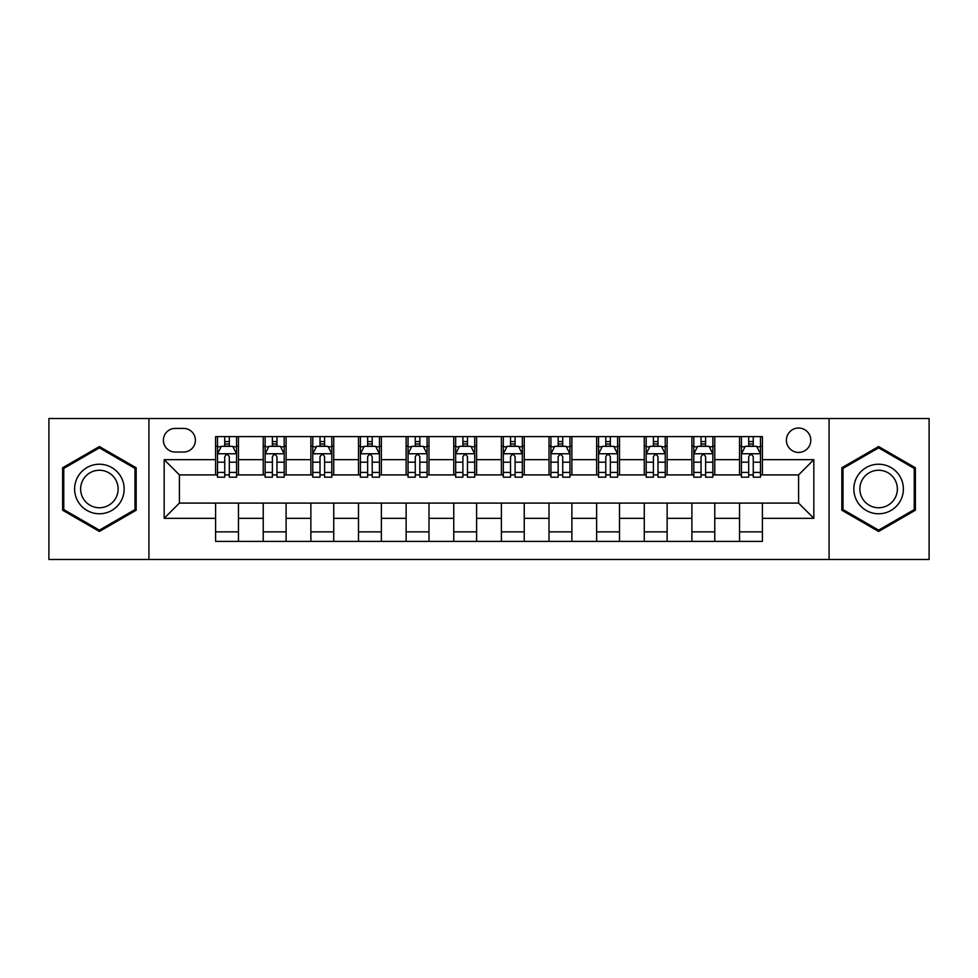 <?xml version="1.0" encoding="UTF-8"?>
<svg xmlns="http://www.w3.org/2000/svg" width="978" height="978" viewBox="0 0 978 978"><rect width="100%" height="100%" fill="white"/><g stroke="black" fill="none" stroke-linecap="round" stroke-linejoin="round"><path stroke-width="1.47" d="M798.598 428.034A12.188 12.188 0 0 0 786.398 440.222A12.188 12.188 0 0 0 798.598 452.423A12.188 12.188 0 0 0 810.786 440.222A12.188 12.188 0 0 0 798.598 428.034M829.075 559.489L929.1 559.489L929.1 418.511L829.075 418.511L829.075 559.489L148.925 559.489L148.925 418.511L48.9 418.511L48.9 559.489L148.925 559.489M175.209 452.044L183.595 452.044A11.809 11.809 0 0 0 195.404 440.222A11.809 11.809 0 0 0 183.595 428.413L175.209 428.413A11.809 11.809 0 0 0 163.399 440.222A11.809 11.809 0 0 0 175.209 452.044M829.075 418.511L148.925 418.511M215.6 518.34L164.17 518.34L164.17 459.66L215.6 459.66L215.6 474.905L179.402 474.905L179.402 503.095L215.6 503.095L215.6 541.396L762.4 541.396L762.4 503.095L798.598 503.095L798.598 474.905L762.4 474.905L762.4 459.66L813.83 459.66L813.83 518.34L762.4 518.34M762.4 459.66L762.4 436.604L215.6 436.604L215.6 459.66M739.539 436.604L739.539 474.905L741.434 474.905M748.683 474.905L753.256 474.905M760.493 474.905L762.4 474.905M739.539 474.905L712.864 474.905M691.898 436.604L691.898 474.905L693.805 474.905M701.043 474.905L705.615 474.905M691.898 474.905L665.236 474.905M644.27 436.604L644.27 474.905L646.177 474.905M653.414 474.905L657.986 474.905M644.27 474.905L617.595 474.905M596.641 436.604L596.641 474.905L598.548 474.905M605.785 474.905L610.358 474.905M596.641 474.905L569.966 474.905M549.013 436.604L549.013 474.905L550.92 474.905M558.157 474.905L562.729 474.905M549.013 474.905L522.338 474.905M501.384 436.604L501.384 474.905L503.291 474.905M510.528 474.905L515.1 474.905M501.384 474.905L474.709 474.905M453.755 436.604L453.755 474.905L455.662 474.905M462.9 474.905L467.472 474.905M453.755 474.905L427.08 474.905M406.127 436.604L406.127 474.905L408.034 474.905M415.271 474.905L419.843 474.905M406.127 474.905L379.452 474.905M358.498 436.604L358.498 474.905L360.405 474.905M367.642 474.905L372.215 474.905M358.498 474.905L331.823 474.905M310.87 436.604L310.87 474.905L312.764 474.905M320.014 474.905L324.586 474.905M310.87 474.905L284.195 474.905M263.229 436.604L263.229 474.905L265.136 474.905M272.385 474.905L276.957 474.905M263.229 474.905L236.566 474.905M215.6 474.905L217.507 474.905M224.744 474.905L229.317 474.905M215.6 503.095L238.461 503.095L238.461 541.396M762.4 503.095L238.461 503.095M238.461 436.604L238.461 474.905M215.6 446.139L217.507 446.139M224.744 446.139L229.317 446.139M236.566 446.139L238.461 446.139M215.6 531.861L238.461 531.861M263.229 503.095L263.229 541.396M286.102 436.604L286.102 474.905M263.229 446.139L265.136 446.139M272.385 446.139L276.957 446.139M284.195 446.139L286.102 446.139M286.102 503.095L286.102 541.396M263.229 531.861L286.102 531.861M310.87 503.095L310.87 541.396M333.73 503.095L333.73 541.396M310.87 531.861L333.73 531.861M333.73 436.604L333.73 474.905M310.87 446.139L312.764 446.139M320.014 446.139L324.586 446.139M331.823 446.139L333.73 446.139M358.498 503.095L358.498 541.396M381.359 503.095L381.359 541.396M358.498 531.861L381.359 531.861M381.359 436.604L381.359 474.905M358.498 446.139L360.405 446.139M367.642 446.139L372.215 446.139M379.452 446.139L381.359 446.139M406.127 503.095L406.127 541.396M428.987 503.095L428.987 541.396M406.127 531.861L428.987 531.861M428.987 436.604L428.987 474.905M406.127 446.139L408.034 446.139M415.271 446.139L419.843 446.139M427.08 446.139L428.987 446.139M453.755 503.095L453.755 541.396M476.616 503.095L476.616 541.396M453.755 531.861L476.616 531.861M476.616 436.604L476.616 474.905M453.755 446.139L455.662 446.139M462.9 446.139L467.472 446.139M474.709 446.139L476.616 446.139M501.384 503.095L501.384 541.396M524.245 503.095L524.245 541.396M501.384 531.861L524.245 531.861M524.245 436.604L524.245 474.905M501.384 446.139L503.291 446.139M510.528 446.139L515.1 446.139M522.338 446.139L524.245 446.139M549.013 503.095L549.013 541.396M571.873 503.095L571.873 541.396M549.013 531.861L571.873 531.861M571.873 436.604L571.873 474.905M549.013 446.139L550.92 446.139M558.157 446.139L562.729 446.139M569.966 446.139L571.873 446.139M596.641 503.095L596.641 541.396M619.502 503.095L619.502 541.396M596.641 531.861L619.502 531.861M619.502 436.604L619.502 474.905M596.641 446.139L598.548 446.139M605.785 446.139L610.358 446.139M617.595 446.139L619.502 446.139M644.27 503.095L644.27 541.396M667.13 503.095L667.13 541.396M644.27 531.861L667.13 531.861M667.13 436.604L667.13 474.905M644.27 446.139L646.177 446.139M653.414 446.139L657.986 446.139M665.236 446.139L667.13 446.139M691.898 503.095L691.898 541.396M714.771 503.095L714.771 541.396M691.898 531.861L714.771 531.861M714.771 436.604L714.771 474.905M691.898 446.139L693.805 446.139M701.043 446.139L705.615 446.139M712.864 446.139L714.771 446.139M739.539 503.095L739.539 541.396M739.539 531.861L762.4 531.861M739.539 446.139L741.434 446.139M748.683 446.139L753.256 446.139M760.493 446.139L762.4 446.139M179.402 474.905L164.17 459.66M179.402 503.095L164.17 518.34M813.83 459.66L798.598 474.905M813.83 518.34L798.598 503.095M99.389 531.457L136.162 510.235L136.162 467.765L99.389 446.543L62.616 467.765L62.616 510.235L99.389 531.457M915.384 467.765L878.611 446.543L841.838 467.765L841.838 510.235L878.611 531.457L915.384 510.235L915.384 467.765M229.317 441.555L224.744 441.555M236.566 472.411L229.317 472.411L229.317 477.191L236.566 477.191L236.566 453.939L232.752 446.323L221.321 446.323L217.507 453.939L217.507 477.191L224.744 477.191L224.744 472.411L217.507 472.411M217.507 453.939L217.507 436.604M236.566 453.939L236.566 436.604M224.744 446.323L224.744 436.604M229.317 436.604L229.317 446.323M229.317 472.411L229.317 456.799C227.801 453.865 226.273 453.865 224.744 456.799L224.744 472.411M276.957 441.555L272.385 441.555M284.195 472.411L276.957 472.411L276.957 477.191L284.195 477.191L284.195 453.939L280.38 446.323L268.95 446.323L265.136 453.939L265.136 477.191L272.385 477.191L272.385 472.411L265.136 472.411M265.136 453.939L265.136 436.604M284.195 453.939L284.195 436.604M272.385 446.323L272.385 436.604M276.957 436.604L276.957 446.323M276.957 472.411L276.957 456.799C275.429 453.865 273.901 453.865 272.385 456.799L272.385 472.411M324.586 441.555L320.014 441.555M331.823 472.411L324.586 472.411L324.586 477.191L331.823 477.191L331.823 453.939L328.009 446.323L316.579 446.323L312.764 453.939L312.764 477.191L320.014 477.191L320.014 472.411L312.764 472.411M312.764 453.939L312.764 436.604M331.823 453.939L331.823 436.604M320.014 446.323L320.014 436.604M324.586 436.604L324.586 446.323M324.586 472.411L324.586 456.799C323.058 453.865 321.53 453.865 320.014 456.799L320.014 472.411M372.215 441.555L367.642 441.555M379.452 472.411L372.215 472.411L372.215 477.191L379.452 477.191L379.452 453.939L375.638 446.323L364.207 446.323L360.405 453.939L360.405 477.191L367.642 477.191L367.642 472.411L360.405 472.411M360.405 453.939L360.405 436.604M379.452 453.939L379.452 436.604M367.642 446.323L367.642 436.604M372.215 436.604L372.215 446.323M372.215 472.411L372.215 456.799C370.686 453.865 369.171 453.865 367.642 456.799L367.642 472.411M419.843 441.555L415.271 441.555M427.08 472.411L419.843 472.411L419.843 477.191L427.08 477.191L427.08 453.939L423.266 446.323L411.836 446.323L408.034 453.939L408.034 477.191L415.271 477.191L415.271 472.411L408.034 472.411M408.034 453.939L408.034 436.604M427.08 453.939L427.08 436.604M415.271 446.323L415.271 436.604M419.843 436.604L419.843 446.323M419.843 472.411L419.843 456.799C418.315 453.865 416.799 453.865 415.271 456.799L415.271 472.411M120.832 476.616A24.768 24.768 0 0 0 87.005 467.545A24.768 24.768 0 0 0 77.934 501.384A24.768 24.768 0 0 0 111.773 510.455A24.768 24.768 0 0 0 120.832 476.616M115.624 479.623A18.753 18.753 0 0 0 90.013 472.765A18.753 18.753 0 0 0 83.142 498.377A18.753 18.753 0 0 0 108.766 505.235A18.753 18.753 0 0 0 115.624 479.623M99.389 530.137L63.766 509.575L63.766 468.425L99.389 447.863L135.013 468.425L135.013 509.575L99.389 530.137M878.611 513.768A24.768 24.768 0 0 0 903.379 489A24.768 24.768 0 0 0 878.611 464.232A24.768 24.768 0 0 0 853.843 489A24.768 24.768 0 0 0 878.611 513.768M878.611 507.753A18.753 18.753 0 0 0 897.364 489A18.753 18.753 0 0 0 878.611 470.247A18.753 18.753 0 0 0 859.858 489A18.753 18.753 0 0 0 878.611 507.753M842.987 468.425L878.611 447.863L914.234 468.425L914.234 509.575L878.611 530.137L842.987 509.575L842.987 468.425M467.472 441.555L462.9 441.555M474.709 472.411L467.472 472.411L467.472 477.191L474.709 477.191L474.709 453.939L470.895 446.323L459.464 446.323L455.662 453.939L455.662 477.191L462.9 477.191L462.9 472.411L455.662 472.411M455.662 453.939L455.662 436.604M474.709 453.939L474.709 436.604M462.9 446.323L462.9 436.604M467.472 436.604L467.472 446.323M467.472 472.411L467.472 456.799C465.944 453.865 464.428 453.865 462.9 456.799L462.9 472.411M515.1 441.555L510.528 441.555M522.338 472.411L515.1 472.411L515.1 477.191L522.338 477.191L522.338 453.939L518.536 446.323L507.105 446.323L503.291 453.939L503.291 477.191L510.528 477.191L510.528 472.411L503.291 472.411M503.291 453.939L503.291 436.604M522.338 453.939L522.338 436.604M510.528 446.323L510.528 436.604M515.1 436.604L515.1 446.323M515.1 472.411L515.1 456.799C513.584 453.865 512.056 453.865 510.528 456.799L510.528 472.411M562.729 441.555L558.157 441.555M569.966 472.411L562.729 472.411L562.729 477.191L569.966 477.191L569.966 453.939L566.164 446.323L554.734 446.323L550.92 453.939L550.92 477.191L558.157 477.191L558.157 472.411L550.92 472.411M550.92 453.939L550.92 436.604M569.966 453.939L569.966 436.604M558.157 446.323L558.157 436.604M562.729 436.604L562.729 446.323M562.729 472.411L562.729 456.799C561.213 453.865 559.685 453.865 558.157 456.799L558.157 472.411M610.358 441.555L605.785 441.555M617.595 472.411L610.358 472.411L610.358 477.191L617.595 477.191L617.595 453.939L613.793 446.323L602.362 446.323L598.548 453.939L598.548 477.191L605.785 477.191L605.785 472.411L598.548 472.411M598.548 453.939L598.548 436.604M617.595 453.939L617.595 436.604M605.785 446.323L605.785 436.604M610.358 436.604L610.358 446.323M610.358 472.411L610.358 456.799C608.842 453.865 607.314 453.865 605.785 456.799L605.785 472.411M657.986 441.555L653.414 441.555M665.236 472.411L657.986 472.411L657.986 477.191L665.236 477.191L665.236 453.939L661.421 446.323L649.991 446.323L646.177 453.939L646.177 477.191L653.414 477.191L653.414 472.411L646.177 472.411M646.177 453.939L646.177 436.604M665.236 453.939L665.236 436.604M653.414 446.323L653.414 436.604M657.986 436.604L657.986 446.323M657.986 472.411L657.986 456.799C656.47 453.865 654.942 453.865 653.414 456.799L653.414 472.411M705.615 441.555L701.043 441.555M712.864 472.411L705.615 472.411L705.615 477.191L712.864 477.191L712.864 453.939L709.05 446.323L697.62 446.323L693.805 453.939L693.805 477.191L701.043 477.191L701.043 472.411L693.805 472.411M693.805 453.939L693.805 436.604M712.864 453.939L712.864 436.604M701.043 446.323L701.043 436.604M705.615 436.604L705.615 446.323M705.615 472.411L705.615 456.799C704.099 453.865 702.571 453.865 701.043 456.799L701.043 472.411M753.256 441.555L748.683 441.555M760.493 472.411L753.256 472.411L753.256 477.191L760.493 477.191L760.493 453.939L756.679 446.323L745.248 446.323L741.434 453.939L741.434 477.191L748.683 477.191L748.683 472.411L741.434 472.411M741.434 453.939L741.434 436.604M760.493 453.939L760.493 436.604M748.683 446.323L748.683 436.604M753.256 436.604L753.256 446.323M753.256 472.411L753.256 456.799C751.727 453.865 750.199 453.865 748.683 456.799L748.683 472.411M263.229 518.34L238.461 518.34M263.229 459.66L238.461 459.66M310.87 459.66L286.102 459.66M310.87 518.34L286.102 518.34M358.498 459.66L333.73 459.66M358.498 518.34L333.73 518.34M406.127 459.66L381.359 459.66M406.127 518.34L381.359 518.34M453.755 459.66L428.987 459.66M453.755 518.34L428.987 518.34M501.384 459.66L476.616 459.66M501.384 518.34L476.616 518.34M549.013 459.66L524.245 459.66M549.013 518.34L524.245 518.34M596.641 459.66L571.873 459.66M596.641 518.34L571.873 518.34M644.27 459.66L619.502 459.66M644.27 518.34L619.502 518.34M691.898 459.66L667.13 459.66M691.898 518.34L667.13 518.34M739.539 459.66L714.771 459.66M739.539 518.34L714.771 518.34M236.468 453.755L217.605 453.755M217.507 446.775L221.089 446.775M232.984 446.775L236.566 446.775M224.744 462.191L217.507 462.191M236.566 462.191L229.317 462.191M229.317 443.988L224.744 443.988M284.097 453.755L265.234 453.755M265.136 446.775L268.718 446.775M280.613 446.775L284.195 446.775M272.385 462.191L265.136 462.191M284.195 462.191L276.957 462.191M276.957 443.988L272.385 443.988M331.725 453.755L312.862 453.755M312.764 446.775L316.346 446.775M328.241 446.775L331.823 446.775M320.014 462.191L312.764 462.191M331.823 462.191L324.586 462.191M324.586 443.988L320.014 443.988M379.354 453.755L360.491 453.755M360.405 446.775L363.987 446.775M375.87 446.775L379.452 446.775M367.642 462.191L360.405 462.191M379.452 462.191L372.215 462.191M372.215 443.988L367.642 443.988M426.983 453.755L408.119 453.755M408.034 446.775L411.616 446.775M423.498 446.775L427.08 446.775M415.271 462.191L408.034 462.191M427.08 462.191L419.843 462.191M419.843 443.988L415.271 443.988M474.611 453.755L455.76 453.755M455.662 446.775L459.244 446.775M471.127 446.775L474.709 446.775M462.9 462.191L455.662 462.191M474.709 462.191L467.472 462.191M467.472 443.988L462.9 443.988M522.24 453.755L503.389 453.755M503.291 446.775L506.873 446.775M518.756 446.775L522.338 446.775M510.528 462.191L503.291 462.191M522.338 462.191L515.1 462.191M515.1 443.988L510.528 443.988M569.881 453.755L551.017 453.755M550.92 446.775L554.502 446.775M566.384 446.775L569.966 446.775M558.157 462.191L550.92 462.191M569.966 462.191L562.729 462.191M562.729 443.988L558.157 443.988M617.509 453.755L598.646 453.755M598.548 446.775L602.13 446.775M614.013 446.775L617.595 446.775M605.785 462.191L598.548 462.191M617.595 462.191L610.358 462.191M610.358 443.988L605.785 443.988M665.138 453.755L646.275 453.755M646.177 446.775L649.759 446.775M661.654 446.775L665.236 446.775M653.414 462.191L646.177 462.191M665.236 462.191L657.986 462.191M657.986 443.988L653.414 443.988M712.766 453.755L693.903 453.755M693.805 446.775L697.387 446.775M709.282 446.775L712.864 446.775M701.043 462.191L693.805 462.191M712.864 462.191L705.615 462.191M705.615 443.988L701.043 443.988M760.395 453.755L741.532 453.755M741.434 446.775L745.016 446.775M756.911 446.775L760.493 446.775M748.683 462.191L741.434 462.191M760.493 462.191L753.256 462.191M753.256 443.988L748.683 443.988"/></g></svg>
